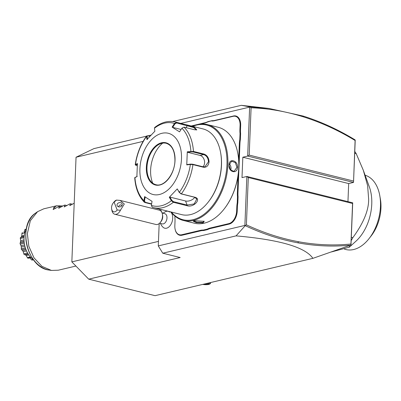 <?xml version="1.0" encoding="UTF-8"?>
<svg xmlns="http://www.w3.org/2000/svg" width="401" height="401" viewBox="0 0 401 401"><rect width="100%" height="100%" fill="white"/><g stroke="black" fill="none" stroke-linecap="round" stroke-linejoin="round"><path stroke-width="0.6" d="M352.705 202.816L352.569 203.472L248.294 177.523L246.856 176.47L352.705 202.816L350.98 245.006L312.895 258.344L155.057 295.672L88.701 279.156L71.844 261.878L76.05 157.237L93.944 148.611L146.44 136.195M355.196 140.004L355.101 140.49C338.254 130.265 321.036 122.395 303.452 116.876L303.006 116.024C320.675 121.568 337.973 129.478 354.9 139.764L355.216 140.295L353.527 182.415L348.675 183.563L347.953 201.633M148.024 135.824L151.002 135.117M303.006 116.024L268.986 108.445L241.297 105.328L172.746 121.538M143.107 141.383L76.05 157.237M312.895 258.344C305.331 247.196 279.718 239.708 236.054 235.878L162.776 253.206L158.285 245.908L159.182 223.563M159.713 210.269L159.758 209.177M162.776 253.206L180.159 257.532L88.701 279.156M241.297 105.328L249.998 106.892L249.638 107.117L180.816 123.393M249.638 107.117L247.673 156.074L242.826 157.222L242.004 177.618L246.856 176.47L244.886 225.427L158.285 245.908M160.525 223.462A9.464 9.464 0 0 0 163.162 227.352A8.837 5.594 104 0 0 169.503 226.364A8.837 5.594 -76 0 0 170.57 211.863M207.623 229.593L207.297 229.111A22.08 13.98 104 0 1 210.139 228.039L210.44 228.525A21.659 13.714 -76 0 0 207.623 229.593L203.548 230.555A21.659 13.714 -76 0 0 200.766 230.811L182.044 235.237A11.569 7.323 104 0 1 175.077 229.036A11.569 7.323 104 0 1 175.057 228.901M210.44 228.525L229.156 224.094A11.569 7.323 104 0 0 237.232 211.076L237.392 206.976A21.659 13.714 -76 0 1 237.838 202.791L238.079 196.791A21.659 13.714 -76 0 1 237.968 192.736L239.933 143.738A21.659 13.714 -76 0 1 240.374 139.553L240.615 133.558A21.659 13.714 -76 0 1 240.505 129.503L240.67 125.403A11.569 7.323 104 0 0 233.502 115.984L214.781 120.41A21.659 13.714 -76 0 1 211.999 120.666L207.924 121.628A21.659 13.714 -76 0 1 205.106 122.701L191.227 125.984M236.054 235.878L245.227 225.673L244.886 225.427M298.439 241.713L297.908 242.836C280.149 239.547 262.59 233.823 245.232 225.668L246.394 224.821C263.547 232.836 280.895 238.465 298.439 241.713C316.113 244.971 333.612 245.743 350.94 244.019L352.569 203.472M248.294 177.523L246.394 224.821M348.675 183.563L242.826 157.222M158.465 241.392L71.844 261.878M297.908 242.836C315.672 246.109 333.256 246.881 350.669 245.141M350.98 245.006L350.94 244.019M303.452 116.876C285.998 111.418 268.545 108.385 251.096 107.789L249.196 155.087L247.673 156.074L353.527 182.415L355.101 140.49M249.196 155.087L353.471 181.036M268.986 108.445L250.003 106.892L251.096 107.789M202.741 284.394A4.732 1.138 2.3 0 0 208.826 284.414A4.732 1.138 -177.7 0 0 209.838 283.993L210.365 283.537A5.258 1.263 -177.7 0 0 210.545 283.231A5.258 1.263 -177.7 0 0 210.054 282.665M209.838 283.993A4.732 1.138 -177.7 0 0 208.901 282.936M203.643 284.184L206.465 284.424L208.926 283.843L208.335 283.266M206.465 284.424L206.289 283.753L208.064 283.332M206.294 283.552L205.678 283.697M354.695 153.287L356.218 153.668L363.336 170.33L367.632 185.748L368.649 199.172C368.805 210.234 363.537 223.056 352.845 237.648L351.321 237.267M354.77 151.458A67.298 42.601 104 0 1 356.218 153.668M351.191 240.59A67.298 42.601 -76 0 0 352.845 237.648M349.351 245.612L349.371 247.161L331.351 251.958M349.371 247.161L355.903 241.247A38.381 24.296 -76 0 0 371.757 204.149A38.381 24.296 -76 0 0 369.391 187.056L363.336 170.33M344.404 249.166L345.908 249.537A38.381 24.296 -76 0 0 369.115 238.535A38.381 24.296 -76 0 0 380.494 205.407A38.381 24.296 104 0 0 379.787 195.653A38.381 24.296 104 0 0 365.11 175.232M379.787 195.653L380.369 198.911A33.123 20.967 104 0 1 380.95 208.114A33.123 20.967 104 0 1 371.156 235.923L369.115 238.535M163.067 213.257A9.464 9.464 0 0 1 165.688 211.568A8.361 5.293 -76 0 1 169.538 212.054L169.583 212.044A9.424 5.965 -76 0 0 169.894 211.698M159.573 223.227L162.25 223.888A5.258 3.328 104 0 0 165.072 222.796A5.258 3.328 -76 0 0 166.986 217.442A5.258 3.328 -76 0 0 164.791 213.688L162.114 213.021M169.538 212.054A9.424 5.965 -76 0 0 169.859 211.688M160.711 209.412A9.424 5.965 -76 0 0 162.691 213.167M117.167 209.994L120.43 210.224A7.358 4.662 104 0 1 118.781 212.72A7.358 4.662 104 0 1 114.826 214.254L155.904 224.48A7.358 4.662 104 0 0 159.854 222.946A7.358 4.662 -76 0 0 160.355 222.37L161.167 221.322A5.258 3.328 -76 0 0 162.631 215.447L162.4 214.144A7.358 4.662 -76 0 0 159.458 210.194L120.125 200.405L116.496 200.089L114.12 202.144A5.258 3.328 -76 0 0 113.112 203.127A5.258 3.328 -76 0 0 111.648 209.001A5.258 3.328 -76 0 0 117.167 209.994L114.12 202.144M160.355 222.37A7.358 4.662 -76 0 0 162.4 214.144M114.826 214.254A7.358 4.662 104 0 1 111.884 210.304L111.648 209.001M113.112 203.127L113.929 202.079A7.358 4.662 104 0 1 114.425 201.502A7.358 4.662 104 0 1 116.496 200.089M120.43 210.224L124.295 204.019L120.125 200.405M122.125 203.974A2.627 2.14 -11.3 0 0 119.032 202.726A2.627 2.14 -11.3 0 0 117.052 205.297A2.627 2.14 -11.3 0 0 117.137 205.583A2.627 2.14 -11.3 0 0 120.23 206.836A2.627 2.14 -11.3 0 0 122.21 204.264A2.627 2.14 -11.3 0 0 122.125 203.974M122.039 205.457L120.19 204.801L118.235 206.69M174.946 216.114L174.891 217.482A22.08 13.98 104 0 1 175.001 221.578L174.836 225.678A11.148 7.058 -76 0 0 175.031 228.776A11.148 7.058 -76 0 0 181.743 234.75L200.465 230.324A22.08 13.98 104 0 1 203.277 230.064L203.548 230.555M207.924 121.628L207.618 121.954A22.08 13.98 104 0 1 204.776 123.027L200.525 124.034M193.889 125.603L191.743 126.109M207.618 121.954L211.999 120.666M240.615 133.558L240.024 133.583A22.08 13.98 104 0 1 239.913 129.488L240.079 125.388A11.148 7.058 -76 0 0 233.166 116.315L214.445 120.741A22.08 13.98 104 0 1 211.638 121.002M240.024 133.583L239.783 139.503L240.374 139.553M238.685 160.024L239.342 143.728A22.08 13.98 104 0 1 239.783 139.503M238.079 196.791L237.482 196.821A22.08 13.98 104 0 1 237.372 192.726L238.059 175.658M237.482 196.821L237.247 202.736L237.838 202.791M210.139 228.039L228.856 223.608A11.148 7.058 -76 0 0 236.635 211.061L236.801 206.961A22.08 13.98 104 0 1 237.247 202.736M207.297 229.111L203.277 230.064M171.001 211.974A49.423 31.283 -76 0 0 183.357 220.465L194.259 223.177A49.423 31.283 -76 0 0 224.144 209.006L224.39 208.69A48.792 30.887 -76 0 0 238.816 167.733A48.792 30.887 -76 0 0 237.953 154.179L237.888 153.789A49.423 31.283 -76 0 0 218.129 127.257L207.227 124.546A49.423 31.283 -76 0 0 192.33 126.26M224.144 209.006A49.423 31.283 -76 0 0 238.755 167.518A49.423 31.283 -76 0 0 237.888 153.789M183.357 220.465A49.423 31.283 -76 0 0 227.853 164.806A49.423 31.283 -76 0 0 207.227 124.546M229.041 165.102C228.841 157.924 237.868 160.169 237.572 167.222C237.297 174.51 228.264 172.265 229.041 165.102L231.628 161.157L235.297 162.631L236.976 167.212L234.049 171.387L230.465 169.894L229.076 165.242M194.55 220.735L204.234 221.322L203.081 222.861L196.234 222.625L193.257 221.227L194.55 220.735M171.412 212.074A48.792 30.887 -76 0 0 205.833 212.806A48.792 30.887 -76 0 0 226.966 164.786A48.792 30.887 -76 0 0 192.746 126.36M181.914 128.2A42.606 26.967 104 0 1 190.901 151.352L191.117 151.869L193.167 151.974L203.633 154.58C206.605 155.623 208.214 158.029 208.47 161.798L204.886 166.831L203.142 166.821L192.675 164.215L190.625 164.109L190.375 164.44L186.761 164.891L187.287 151.799L193.462 151.438L203.929 154.044C207.081 155.152 208.796 157.738 209.066 161.809C208.475 165.778 206.585 167.583 203.397 167.227L192.931 164.621L190.375 164.44A42.606 26.967 104 0 1 179.337 192.325L180.946 193.858L194.575 197.247L196.796 199.036L194.194 203.939L187.127 205.071L173.503 201.678L173.337 202.294L171.377 200.69L169.292 197.272L177.257 188.906L179.337 192.325L181.357 193.873L194.986 197.262C201.939 199.011 193.367 208.039 186.966 205.688L173.337 202.294A44.165 27.955 104 0 1 153.778 207.688L181.623 214.615A44.165 27.955 -76 0 0 208.335 201.949L208.741 201.427A43.113 27.288 -76 0 0 221.487 165.237A43.113 27.288 -76 0 0 220.725 153.257L220.61 152.606A44.165 27.955 -76 0 0 202.956 128.901L175.112 121.974A44.165 27.955 104 0 1 176.55 122.395L187.016 125.002L194.61 127.413L196.786 129.889L194.505 129.759L184.039 127.152L181.914 128.2L179.548 131.859L172.109 127.132L174.48 123.473L176.55 122.395L176.666 122.947L193.578 127.498L196.46 129.964M208.335 201.949A44.165 27.955 -76 0 0 221.387 164.876A44.165 27.955 -76 0 0 220.61 152.606M137.252 165.703L136.21 165.443L135.824 164.941L137.713 164.099M135.282 164.746L135.463 164.46L135.678 165.207L135.282 164.746M175.112 121.974C168.214 120.425 161.418 122.255 154.706 127.468L154.46 128.21L154.871 131.207L146.906 139.578L146.601 135.979L147.708 135.764L149.894 136.285M151.573 204.179L144.851 202.505L144.29 202.189L143.924 200.7A42.606 26.967 104 0 1 134.936 177.548L136.876 176.686L137.403 163.593L135.463 164.46A42.606 26.967 104 0 1 146.495 136.571L147.939 135.799M154.46 128.21A42.606 26.967 104 0 1 174.48 123.473L174.986 123.804L176.666 122.947M173.503 201.678L171.909 200.415L169.879 197.081L185.543 200.981A6.311 3.634 -21.2 0 0 194.746 197.292M151.623 203.873L145.267 202.294L144.505 200.831L143.924 200.7L144.616 196.625L152.054 201.352L151.357 205.422A42.606 26.967 104 0 0 171.377 200.69L171.909 200.415M151.357 205.422L152.24 207.232L153.778 207.688A44.165 27.955 104 0 1 152.34 207.262M137.222 176.34L134.716 177.803C135.493 188.244 138.686 196.37 144.29 202.189M135.332 177.182L134.791 177.643M181.478 158.981A31.544 19.97 -76 0 0 161.919 133.297A31.544 19.97 -76 0 0 139.909 168.811A31.544 19.97 -76 0 0 159.463 194.49A31.544 19.97 -76 0 0 181.478 158.981M147.493 139.383L147.092 136.46M172.109 127.132L172.681 127.368L174.986 123.804M172.681 127.368L181.097 129.463M187.287 151.799L187.598 152.305L191.117 151.869M187.598 152.305L200.099 155.418A6.311 4.642 -103.3 0 1 204.345 160.35A6.311 4.642 -103.3 0 1 202.951 166.771M190.625 164.109L187.107 164.545L186.761 164.891M169.292 197.272L169.879 197.081M179.352 192.59L177.257 188.906M144.505 200.831L145.182 196.861M166.179 143.262A21.348 13.514 -76 0 0 161.879 143.277A21.348 13.514 -76 0 0 159.397 144.18A21.348 13.514 -76 0 0 146.982 167.307A21.348 13.514 -76 0 0 150.31 180.706A21.348 13.514 -76 0 0 155.874 184.691A21.348 13.514 -76 0 1 146.941 167.297A21.348 13.514 -76 0 1 166.164 143.257C171.994 145.197 174.916 150.966 174.931 160.565C174.756 174.154 163.999 187.367 155.854 184.686M162.711 143.117A27.022 17.108 -76 0 0 152.741 183.197M229.297 163.788A5.258 3.87 -103.3 0 1 231.021 168.62A5.258 3.87 76.7 0 1 230.74 170.219M203.994 221.131L204.094 221.467L202.781 222.375L196.981 222.219L193.588 221.036M75.909 266.048L58.32 270.204L51.428 270.429L41.95 266.349L33.98 257.828L28.832 246.274L27.363 233.608L30.331 220.73L37.539 211.693L43.804 208.806L56.576 205.788M26.095 229.452L24.887 229.572A16.657 12.256 -103.3 0 1 25.012 229.472L26.306 229.016A21.032 15.479 76.7 0 0 33.634 259.978M20.556 239.442L20.266 238.124L20.727 240.635L20.195 243.036L24.145 242.099M20.195 243.036L20.05 243.532A16.657 12.256 -103.3 0 0 20.07 243.738L20.301 244.149L24.281 243.212M20.306 244.159L21.032 245.733L24.576 244.896M21.032 245.733L21.318 247.001L24.867 246.159M21.318 247.001L21.328 248.705L25.323 247.763M25.679 248.82L21.714 249.758L21.368 249.377A16.657 12.256 -103.3 0 1 21.298 249.181L21.323 248.881M21.714 249.758L22.646 250.625L26.06 249.818M22.646 250.625L23.233 251.748L26.556 250.966M23.233 251.748L23.829 253.788L27.544 252.911M23.829 253.788L23.584 252.861M28.065 253.803L24.451 254.655L24.015 254.349A16.657 12.256 -103.3 0 1 23.895 254.189M24.451 254.655L25.373 254.73L26.195 255.567L28.817 254.951M26.195 255.567L27.398 257.678L30.386 256.971M28.18 258.249L30.957 257.597L27.679 258.069A16.657 12.256 -103.3 0 1 27.534 257.958L27.278 257.447M29.664 257.903L31.062 257.708M29.839 257.998L31.604 259.893L33.072 259.547M31.604 259.893L31.769 260.033A16.657 12.256 -103.3 0 0 31.925 260.074L33.478 259.863M24.797 229.758L24.02 232.234L25.093 231.978M22.401 232.665L22.025 233.046A16.657 12.256 -103.3 0 0 21.94 233.202L21.94 233.507L24.842 232.821M21.935 233.668L21.764 235.943L24.306 235.342M21.764 235.943L21.378 237.046L20.571 237.462L24.14 236.62M20.571 237.462L20.301 237.928A16.657 12.256 -103.3 0 0 20.266 238.124M20.381 238.505L24.055 237.638M20.727 240.635L24.005 239.858M20.672 241.893L24.06 241.091M74.2 203.197L69.779 205.638L70.526 203.758L69.699 203.954L64.235 206.951L64.982 205.066L64.155 205.262L58.696 208.259L59.443 206.38L58.611 206.575L53.153 209.573L53.899 207.688L53.483 207.788L56.656 205.768L62.837 205.969M55.774 208.154L53.899 207.688M61.318 206.846L59.443 206.38M66.857 205.533L64.982 205.066M72.401 204.224L70.526 203.758M208.926 283.843L207.999 283.151M200.465 230.324L200.766 230.811M181.743 234.75L182.044 235.237M204.776 123.027L205.106 122.701M214.445 120.741L214.781 120.41M233.166 116.315L233.502 115.984M240.079 125.388L240.67 125.403M239.913 129.488L240.505 129.503M239.342 143.728L239.933 143.738M237.372 192.726L237.968 192.736M236.801 206.961L237.392 206.976M236.635 211.061L237.232 211.076M228.856 223.608L229.156 224.094M184.039 127.152A44.165 27.955 104 0 1 193.462 151.438L193.167 151.974M187.016 125.002L187.132 125.553L186.28 127.708M203.929 154.044L203.633 154.58L200.099 155.418M209.066 161.809L208.47 161.798M203.397 167.227L203.142 166.821M192.675 164.215L192.931 164.621A44.165 27.955 104 0 1 181.357 193.873L180.946 193.858M186.966 205.688L187.127 205.071L185.543 200.981M144.851 202.505L145.267 202.294M194.986 197.262L194.575 197.247M146.35 167.287A21.764 13.779 -76 0 0 159.844 185.006A21.764 13.779 -76 0 0 175.031 160.505A21.764 13.779 -76 0 0 161.538 142.781A21.764 13.779 -76 0 0 146.35 167.287M237.572 167.222L236.976 167.212M203.081 222.861L202.781 222.375M49.158 270.063C27.047 268.008 16.822 224.776 35.674 213.036A30.626 22.541 76.7 0 0 26.872 245.227A30.626 22.541 76.7 0 0 49.158 270.063L51.428 270.429M210.57 282.545L210.545 283.231M207.863 283.181L208.565 283.707M175.031 228.776L175.077 229.036M146.601 135.979C140.676 144.21 136.891 153.758 135.242 164.636M28.255 254.104L25.233 254.82M24.17 236.309L21.178 237.016M35.674 213.036L37.539 211.693"/></g></svg>
